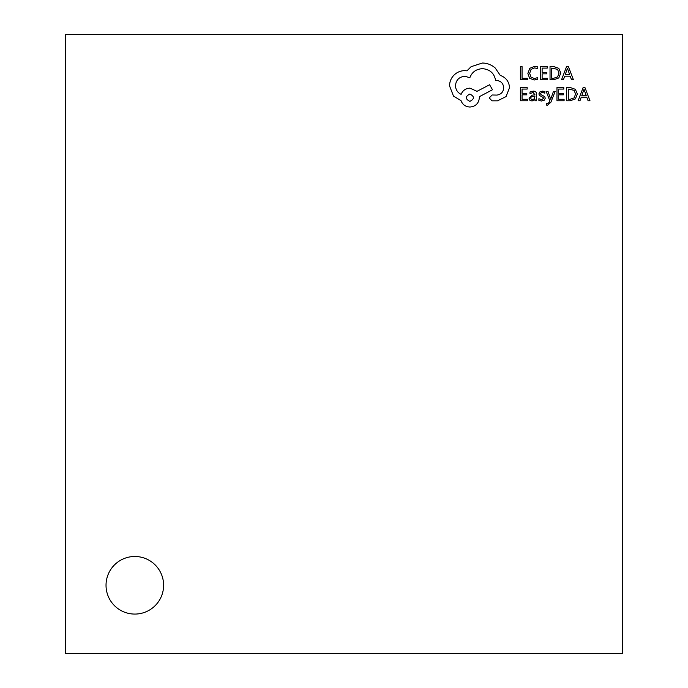 <?xml version="1.0" encoding="UTF-8"?>
<svg xmlns="http://www.w3.org/2000/svg" width="688" height="688" viewBox="0 0 688 688"><rect width="100%" height="100%" fill="white"/><g stroke="black" fill="none" stroke-linecap="round" stroke-linejoin="round"><path stroke-width="1.03" d="M106.029 585.282A28.793 28.793 0 0 0 134.814 614.074A28.793 28.793 0 0 0 163.606 585.282A28.793 28.793 0 0 0 134.814 556.489A28.793 28.793 0 0 0 106.029 585.282M622.64 653.6L622.64 34.4L65.36 34.4L65.36 653.6L622.64 653.6M527.335 79.799L527.335 78.294L522.063 78.294L522.063 66.581L520.36 66.581L520.36 79.799L527.335 79.799M534.112 80.023L537.775 79.258L537.775 77.615L534.361 78.501L530.964 77.116L529.665 73.341L531.059 69.368L534.662 67.897L537.775 68.68L537.775 66.899L534.645 66.358L529.786 68.301L527.877 73.444L529.571 78.217L534.112 80.023M547.536 79.799L547.536 78.294L542.127 78.294L542.127 73.848L546.857 73.848L546.857 72.335L542.127 72.335L542.127 68.103L547.235 68.103L547.235 66.581L540.424 66.581L540.424 79.799L547.536 79.799M550.03 79.799L553.668 79.799L558.802 77.95L560.797 73.023L558.802 68.327L553.806 66.581L550.03 66.581L550.03 79.799M551.733 68.103L551.733 78.294L553.659 78.294L557.59 76.918L559 73.066L557.555 69.342L551.733 68.103M573.431 79.799L568.391 66.581L566.568 66.581L561.528 79.799L563.412 79.799L564.685 76.187L570.189 76.187L571.539 79.799L573.431 79.799M565.226 74.691L569.664 74.691L567.462 68.267L565.226 74.691M527.472 100.775L527.472 99.27L522.063 99.27L522.063 94.824L526.793 94.824L526.793 93.31L522.063 93.31L522.063 89.079L527.171 89.079L527.171 87.557L520.36 87.557L520.36 100.775L527.472 100.775M533.234 91.117L529.984 91.994L529.984 93.602L533.08 92.467L534.989 94.772L532.194 95.168L529.055 98.255L529.872 100.259L532.048 100.998L534.989 99.321L534.989 100.775L536.649 100.775L536.649 94.703C536.649 92.312 535.505 91.117 533.234 91.117M531.179 96.922L530.74 98.117L531.213 99.218L532.478 99.64L534.275 98.874L534.989 96.036L531.179 96.922M541.611 99.648L538.893 98.737L538.893 100.448L541.456 100.998L544.199 100.25L545.266 98.212L544.715 96.647L540.966 94.617L540.605 93.731L541.112 92.82L542.419 92.467L544.819 93.147L544.819 91.538L542.574 91.117L539.96 91.865L538.902 93.886L539.366 95.374L543.142 97.472L543.572 98.375L541.611 99.648M555.199 91.332L553.479 91.332L550.692 99.21L547.983 91.332L546.126 91.332L549.832 100.758L549.11 102.478L547.407 103.811L546.47 103.621L546.47 105.092L547.536 105.23L550.907 102.202L555.199 91.332M564.091 100.775L564.091 99.27L558.69 99.27L558.69 94.824L563.412 94.824L563.412 93.31L558.69 93.31L558.69 89.079L563.79 89.079L563.79 87.557L556.979 87.557L556.979 100.775L564.091 100.775M566.585 100.775L570.223 100.775L575.357 98.926L577.352 93.998L575.357 89.311L570.361 87.557L566.585 87.557L566.585 100.775M568.297 89.079L568.297 99.27L570.214 99.27L574.145 97.894L575.564 94.05L574.11 90.317L568.297 89.079M589.986 100.775L584.946 87.557L583.123 87.557L578.092 100.775L579.975 100.775L581.248 97.163L586.752 97.163L588.102 100.775L589.986 100.775M581.79 95.666L586.228 95.666L584.017 89.242L581.79 95.666M509.533 87.66C509.06 81.58 505.955 77.477 500.228 75.345L495.145 67.923C491.447 64.741 487.19 63.107 482.365 63.029L471.082 66.702L466.946 70.838L464.778 70.649C460.616 70.692 457.013 72.197 453.968 75.155C451.087 78.122 449.617 81.691 449.548 85.88L453.504 96.122L461.02 100.637C462.542 104.645 465.518 106.778 469.956 107.027C475.675 106.485 478.805 103.346 479.355 97.627L479.355 96.69L492.513 89.732L489.598 84.753L476.999 91.332L469.956 88.133C465.647 88.417 462.697 90.481 461.115 94.342C457.589 92.631 455.705 89.75 455.473 85.69C456.024 79.971 459.154 76.832 464.873 76.291L469.861 77.701C471.985 72.059 476.191 69.049 482.451 68.671C489.847 69.299 494.242 73.22 495.618 80.427L496.366 80.427C500.838 80.849 503.281 83.291 503.702 87.754C503.375 91.986 501.113 94.428 496.934 95.09L492.135 94.996L489.228 97.911L491.954 100.826L497.501 100.826L506.05 96.595L509.533 87.66M469.861 101.385C474.591 98.917 474.591 96.475 469.861 94.058C465.148 96.501 465.148 98.943 469.861 101.385"/></g></svg>
